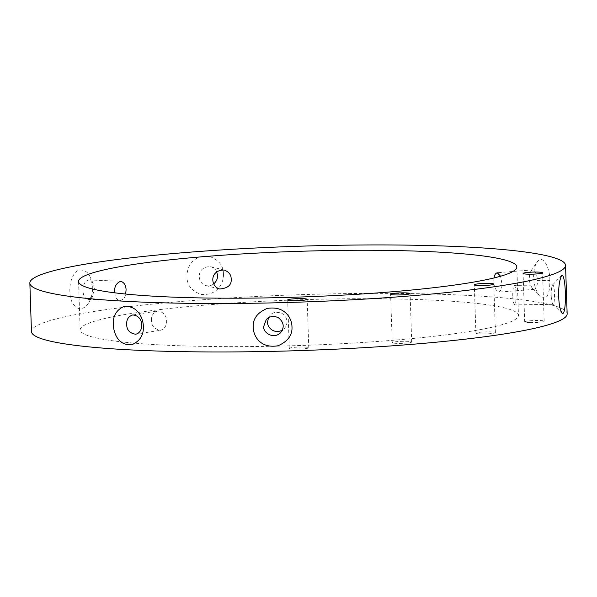 <?xml version="1.0" encoding="UTF-8"?>
<svg xmlns="http://www.w3.org/2000/svg" width="597" height="597" viewBox="0 0 597 597"><rect width="100%" height="100%" fill="white"/><g stroke="black" fill="none" stroke-linecap="round" stroke-linejoin="round"><path stroke-width="0.45" stroke-dasharray="2.98 2.24" d="M92.513 287.344L90.192 277.15C87.737 269.501 77.573 267.135 73.797 274.62C70.901 279.65 69.588 285.239 69.871 291.388C69.909 299.888 72.774 305.627 78.461 308.612C83.005 308.947 86.483 306.895 88.886 302.47C91.505 297.784 92.714 292.739 92.513 287.344M567.15 313.783A267.993 27.94 -1.9 0 0 298.381 294.746A267.993 27.94 -1.9 0 0 31.454 331.551M223.472 274.075C223.427 265.575 218.577 259.628 208.913 256.24C191.965 254.829 186.667 268.24 186.988 276.695C186.965 285.179 191.667 291.09 201.077 294.418C217.898 295.806 223.868 282.553 223.472 274.075M549.762 280.523C550.471 269.128 542.889 252.956 536.927 262.232C531.643 270.381 532.77 288.127 539.897 296.313C548.076 302.918 550.173 289.314 549.762 280.523L537.36 280.403C537.196 274.598 535.643 271.09 532.711 269.881L530.882 271.18C528.367 276.941 528.845 282.672 532.33 288.358L534.27 289.306C536.606 288.06 537.636 285.097 537.36 280.403M94.348 288.664L93.169 283.448L88.953 279.933C80.617 281.65 81.52 298.597 88.132 299.41L92.535 296.358L94.348 288.664M394.229 343.208A9.746 1.015 -1.9 0 0 405.102 343.2A9.746 1.015 -1.9 0 0 411.699 342.014A9.746 1.015 -1.9 0 0 401.923 341.327A9.746 1.015 -1.9 0 0 392.222 342.663A9.746 1.015 -1.9 0 0 394.229 343.208M289.515 348.618A9.746 1.015 -1.9 0 0 300.097 349.058A9.746 1.015 -1.9 0 0 308.768 347.76A9.746 1.015 -1.9 0 0 298.993 347.073A9.746 1.015 -1.9 0 0 289.284 348.409A9.746 1.015 -1.9 0 0 289.515 348.618M125.288 342.275A219.271 22.858 -1.9 0 0 369.991 341.991A219.271 22.858 -1.9 0 0 518.45 315.395A219.271 22.858 -1.9 0 0 298.545 299.821A219.271 22.858 -1.9 0 0 80.155 329.932A219.271 22.858 -1.9 0 0 125.288 342.275M529.927 322.604A9.746 1.015 -1.9 0 0 544.173 321.231A9.746 1.015 -1.9 0 0 534.397 320.537A9.746 1.015 -1.9 0 0 524.696 321.88A9.746 1.015 -1.9 0 0 529.927 322.604M477.921 333.775A9.746 1.015 -1.9 0 0 488.801 333.768A9.746 1.015 -1.9 0 0 495.398 332.581A9.746 1.015 -1.9 0 0 485.622 331.895A9.746 1.015 -1.9 0 0 475.913 333.23A9.746 1.015 -1.9 0 0 477.921 333.775M216.718 271.807C215.696 269.344 213.696 267.643 210.726 266.71C196.391 265.904 196.256 283.194 206.047 285.627C209.129 286.157 211.689 285.567 213.741 283.859M551.225 295.634C551.091 290.59 551.546 287.045 552.591 284.978L552.867 284.829C554.844 285.851 555.195 303.149 553.165 304.313L552.852 304.157C551.897 302.612 551.359 299.769 551.225 295.634L558.695 296.545M114.788 292.828C114.99 297.119 116.669 299.754 119.825 300.731C123.139 299.866 125.086 297.634 125.676 294.045M494.017 277.956C493.174 284.956 494.764 289.694 498.793 292.157C501.167 290.769 502.181 287.799 501.853 283.247L500.57 276.224M268.463 317.723L270.038 315.35C274.09 309.873 284.694 312.85 285.62 317.059C287.754 320.985 287.373 324.783 284.478 328.44L282.277 330.238M512.771 296.216C512.629 290.642 513.189 287.038 514.45 285.411C516.383 286.784 516.771 303.254 514.748 304.903C513.554 303.701 512.89 300.806 512.771 296.216M151.541 320.238C151.242 315.694 153.19 312.627 157.384 311.037C169.048 311.903 169.317 328.096 160.451 330.283C154.295 329.104 151.325 325.753 151.541 320.238M93.169 283.448L90.192 277.15M92.535 296.358L88.886 302.47M552.591 284.978L561.747 275.254M552.852 304.157L562.225 313.559M530.882 271.18L536.927 262.232M532.33 288.358L539.897 296.313M88.132 299.41L119.825 300.731M88.953 279.933L120.639 281.262M411.699 342.014L410.094 293.582M392.222 342.663L390.61 294.231M308.768 347.76L307.164 299.328M289.284 348.409L287.679 299.978M78.55 281.5L80.155 329.932M516.845 266.963L518.45 315.395M544.173 321.231L542.569 272.799M524.696 321.88L523.084 273.441M495.398 332.581L493.786 284.15M475.913 333.23L474.309 284.799M206.047 285.627L219.651 288.993M210.726 266.71L224.33 270.068M280.702 332.611L284.478 328.44M266.255 319.522L270.038 315.35M552.867 284.829L514.45 285.411M553.165 304.313L514.748 304.903M532.711 269.881L497.241 272.725M534.27 289.306L498.793 292.157M135.631 334.23L160.451 330.283M132.571 314.985L157.384 311.037"/><path stroke-width="0.9" d="M85.013 298.202A267.993 27.94 -1.9 0 0 384.087 297.851A267.993 27.94 -1.9 0 0 565.546 265.344A267.993 27.94 -1.9 0 0 296.769 246.307A267.993 27.94 -1.9 0 0 29.85 283.12A267.993 27.94 -1.9 0 0 85.013 298.202M29.85 283.12L31.454 331.551A267.993 27.94 -1.9 0 0 86.617 346.633A267.993 27.94 -1.9 0 0 385.692 346.29A267.993 27.94 -1.9 0 0 567.15 313.783L565.546 265.344M253.218 327.484C252.643 319.022 257.262 312.679 267.083 308.462C284.829 305.47 291.784 318.126 291.97 326.604C292.53 335.081 287.866 341.469 277.971 345.775C260.21 348.797 253.427 335.947 253.218 327.484M558.695 296.545C558.449 286.829 559.471 279.732 561.747 275.254C566.06 273.881 566.978 315.455 562.225 313.559C560.12 310.179 558.941 304.507 558.695 296.545M113.34 324.723C112.781 316.238 116.184 310.209 123.564 306.627C137.191 304.783 143.205 317.85 143.347 326.328C143.795 334.82 140.108 340.894 132.28 344.551C118.445 346.439 113.624 333.178 113.34 324.723M392.617 294.776A9.746 1.015 -1.9 0 0 403.497 294.761A9.746 1.015 -1.9 0 0 410.094 293.582A9.746 1.015 -1.9 0 0 400.318 292.888A9.746 1.015 -1.9 0 0 390.61 294.231A9.746 1.015 -1.9 0 0 392.617 294.776M287.911 300.179A9.746 1.015 -1.9 0 0 298.493 300.627A9.746 1.015 -1.9 0 0 307.164 299.328A9.746 1.015 -1.9 0 0 297.388 298.634A9.746 1.015 -1.9 0 0 287.679 299.978A9.746 1.015 -1.9 0 0 287.911 300.179M123.683 293.843A219.271 22.858 -1.9 0 0 368.379 293.56A219.271 22.858 -1.9 0 0 516.845 266.963A219.271 22.858 -1.9 0 0 296.94 251.389A219.271 22.858 -1.9 0 0 78.55 281.5A219.271 22.858 -1.9 0 0 123.683 293.843M528.323 274.172A9.746 1.015 -1.9 0 0 542.569 272.799A9.746 1.015 -1.9 0 0 532.793 272.105A9.746 1.015 -1.9 0 0 523.084 273.441A9.746 1.015 -1.9 0 0 528.323 274.172M476.316 285.344A9.746 1.015 -1.9 0 0 487.189 285.329A9.746 1.015 -1.9 0 0 493.786 284.15A9.746 1.015 -1.9 0 0 484.018 283.456A9.746 1.015 -1.9 0 0 474.309 284.799A9.746 1.015 -1.9 0 0 476.316 285.344M213.741 283.859C216.405 281.523 217.681 278.747 217.569 275.523L216.718 271.807M263.792 326.275L266.255 319.522C269.926 316.089 274.045 315.552 278.62 317.91C283.911 322.335 284.605 327.238 280.702 332.611C273.441 340.021 262.374 332.171 263.792 326.275M126.698 324.186C126.489 319.499 128.445 316.432 132.571 314.985C144.004 315.388 144.489 332.387 135.631 334.23C129.609 333.23 126.631 329.88 126.698 324.186M125.676 294.045L126.071 289.993C125.989 285.306 124.176 282.396 120.639 281.262C115.99 283.314 114.042 287.164 114.788 292.828M231.188 278.896C231.166 274.784 228.875 271.844 224.33 270.068C209.644 269.754 210.01 286.336 219.651 288.993C227.912 288.306 231.755 284.941 231.188 278.896M500.57 276.224L497.241 272.725C495.413 273.441 494.338 275.187 494.017 277.956M282.277 330.238C273.172 334.484 267.068 326.686 267.575 322.104L268.463 317.723"/></g></svg>
